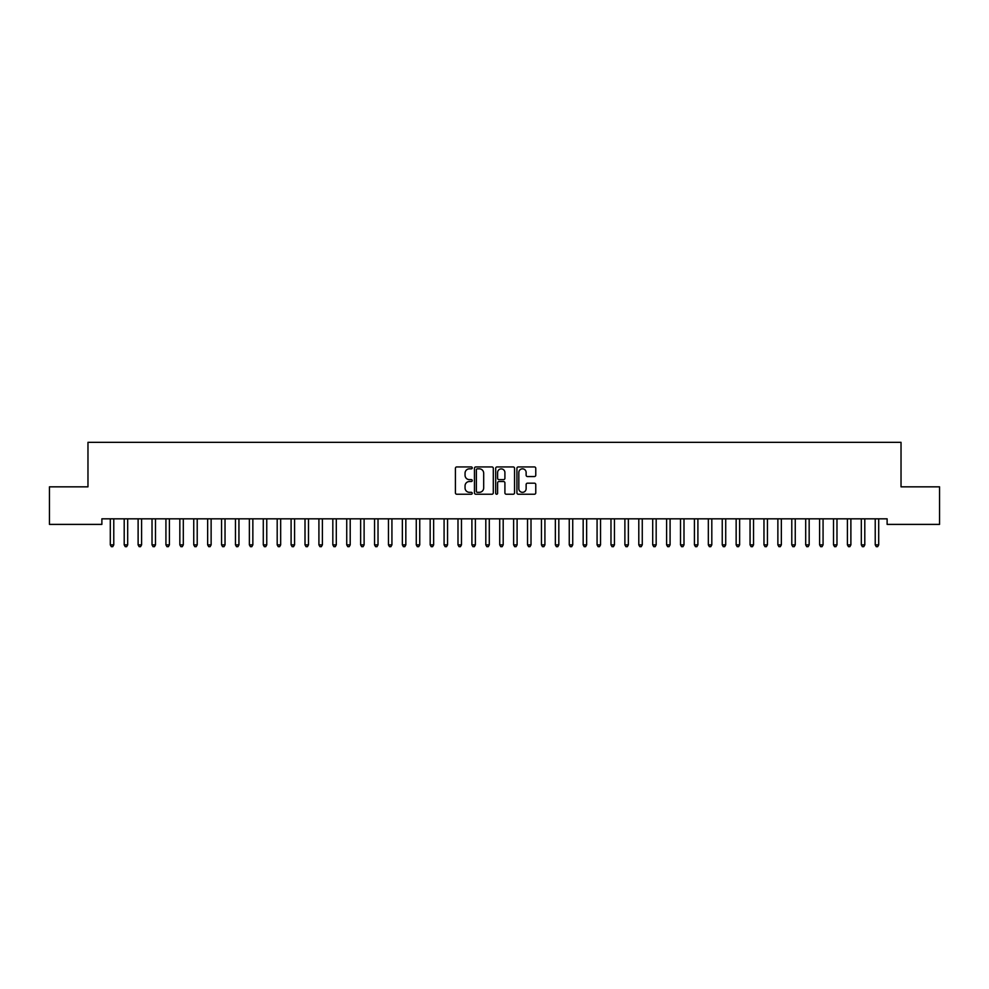 <?xml version="1.0" encoding="UTF-8"?>
<svg xmlns="http://www.w3.org/2000/svg" width="989" height="989" viewBox="0 0 989 989"><rect width="100%" height="100%" fill="white"/><g stroke="black" fill="none" stroke-linecap="round" stroke-linejoin="round"><path stroke-width="1.48" d="M472.248 467.884A0.952 0.952 0 0 0 471.296 466.932L456.782 466.932A1.36 1.36 0 0 0 455.422 468.292L455.422 492.868A1.36 1.36 0 0 0 456.782 494.228L471.296 494.228A0.952 0.952 0 0 0 472.248 493.276A0.952 0.952 0 0 0 471.296 492.324L469.416 492.324A4.364 4.364 0 0 1 465.053 487.948L465.053 485.908A4.364 4.364 0 0 1 469.416 481.532L471.296 481.532A0.952 0.952 0 0 0 472.248 480.58A0.952 0.952 0 0 0 471.296 479.628L469.416 479.628A4.364 4.364 0 0 1 465.053 475.252L465.053 473.212A4.364 4.364 0 0 1 469.416 468.835L471.296 468.835A0.952 0.952 0 0 0 472.248 467.884M534.394 476.55A1.36 1.36 0 0 0 535.766 475.19L535.766 468.292A1.36 1.36 0 0 0 534.394 466.932L518.285 466.932A1.36 1.36 0 0 0 516.926 468.292L516.926 492.868A1.36 1.36 0 0 0 518.285 494.228L534.394 494.228A1.36 1.36 0 0 0 535.766 492.868L535.766 484.536A1.36 1.36 0 0 0 534.394 483.176L527.508 483.176A1.36 1.36 0 0 0 526.136 484.536L526.136 488.665A3.647 3.647 0 0 1 522.489 492.324A3.647 3.647 0 0 1 518.829 488.665L518.829 472.495A3.647 3.647 0 0 1 522.489 468.835A3.647 3.647 0 0 1 526.136 472.495L526.136 475.19A1.36 1.36 0 0 0 527.508 476.55L534.394 476.55M887.121 518.829L101.879 518.829L101.879 524.393L49.45 524.393L49.45 486.835L87.972 486.835L87.972 442.33L901.028 442.33L901.028 486.835L939.55 486.835L939.55 524.393L887.121 524.393L887.121 518.829M493.301 468.292A1.36 1.36 0 0 0 491.941 466.932L475.833 466.932A1.36 1.36 0 0 0 474.46 468.292L474.46 492.868A1.36 1.36 0 0 0 475.833 494.228L491.941 494.228A1.36 1.36 0 0 0 493.301 492.868L493.301 468.292M497.059 466.932L513.167 466.932A1.36 1.36 0 0 1 514.54 468.292L514.54 492.868A1.36 1.36 0 0 1 513.167 494.228L506.269 494.228A1.36 1.36 0 0 1 504.909 492.868L504.909 482.904A1.36 1.36 0 0 0 503.549 481.532L498.975 481.532A1.36 1.36 0 0 0 497.603 482.904L497.603 493.276A0.952 0.952 0 0 1 496.651 494.228A0.952 0.952 0 0 1 495.699 493.276L495.699 468.292A1.36 1.36 0 0 1 497.059 466.932M477.328 468.835A0.952 0.952 0 0 0 476.377 469.8L476.377 491.36A0.952 0.952 0 0 0 477.328 492.324L479.319 492.324A4.364 4.364 0 0 0 483.683 487.948L483.683 473.212A4.364 4.364 0 0 0 479.319 468.835L477.328 468.835M504.909 472.557A3.647 3.647 0 0 0 501.262 468.91A3.647 3.647 0 0 0 497.603 472.557L497.603 478.256A1.36 1.36 0 0 0 498.975 479.628L503.549 479.628A1.36 1.36 0 0 0 504.909 478.256L504.909 472.557M110.199 519.027A1.397 1.397 -179.6 0 1 110.298 519.546A1.397 1.397 179.6 0 0 110.199 519.027L110.113 518.829M113.958 518.829L113.871 519.027A1.397 1.397 179.6 0 0 113.772 519.546L113.772 544.865L110.298 544.865L110.298 519.546M113.772 544.865L112.734 546.67L111.337 546.67L110.298 544.865M124.107 519.027A1.397 1.397 -179.6 0 1 124.206 519.546A1.397 1.397 179.6 0 0 124.107 519.027L124.021 518.829M138.015 519.027A1.397 1.397 -179.6 0 1 138.114 519.546A1.397 1.397 179.6 0 0 138.015 519.027L137.928 518.829M127.865 518.829L127.779 519.027A1.397 1.397 179.6 0 0 127.68 519.546L127.68 544.865L124.206 544.865L124.206 519.546M127.68 544.865L126.641 546.67L125.244 546.67L124.206 544.865M141.773 518.829L141.687 519.027A1.397 1.397 179.6 0 0 141.588 519.546L141.588 544.865L138.114 544.865L138.114 519.546M141.588 544.865L140.549 546.67L139.152 546.67L138.114 544.865M151.923 519.027A1.397 1.397 -179.6 0 1 152.022 519.546A1.397 1.397 179.6 0 0 151.923 519.027L151.836 518.829M165.831 519.027A1.397 1.397 -179.6 0 1 165.929 519.546A1.397 1.397 179.6 0 0 165.831 519.027L165.744 518.829M155.681 518.829L155.594 519.027A1.397 1.397 179.6 0 0 155.496 519.546L155.496 544.865L152.022 544.865L152.022 519.546M155.496 544.865L154.457 546.67L153.06 546.67L152.022 544.865M169.589 518.829L169.502 519.027A1.397 1.397 179.6 0 0 169.403 519.546L169.403 544.865L165.929 544.865L165.929 519.546M169.403 544.865L168.365 546.67L166.968 546.67L165.929 544.865M179.738 519.027A1.397 1.397 -179.6 0 1 179.837 519.546A1.397 1.397 179.6 0 0 179.738 519.027L179.652 518.829M183.497 518.829L183.41 519.027A1.397 1.397 179.6 0 0 183.311 519.546L183.311 544.865L179.837 544.865L179.837 519.546M183.311 544.865L182.273 546.67L180.876 546.67L179.837 544.865M193.646 519.027A1.397 1.397 -179.6 0 1 193.745 519.546A1.397 1.397 179.6 0 0 193.646 519.027L193.56 518.829M197.404 518.829L197.318 519.027A1.397 1.397 179.6 0 0 197.219 519.546L197.219 544.865L193.745 544.865L193.745 519.546M197.219 544.865L196.181 546.67L194.784 546.67L193.745 544.865M207.554 519.027A1.397 1.397 -179.6 0 1 207.653 519.546A1.397 1.397 179.6 0 0 207.554 519.027L207.467 518.829M211.312 518.829L211.226 519.027A1.397 1.397 179.6 0 0 211.127 519.546L211.127 544.865L207.653 544.865L207.653 519.546M211.127 544.865L210.088 546.67L208.691 546.67L207.653 544.865M221.462 519.027A1.397 1.397 -179.6 0 1 221.561 519.546A1.397 1.397 179.6 0 0 221.462 519.027L221.375 518.829M225.22 518.829L225.133 519.027A1.397 1.397 179.6 0 0 225.035 519.546L225.035 544.865L221.561 544.865L221.561 519.546M225.035 544.865L223.996 546.67L222.599 546.67L221.561 544.865M235.37 519.027A1.397 1.397 -179.6 0 1 235.469 519.546A1.397 1.397 179.6 0 0 235.37 519.027L235.283 518.829M239.128 518.829L239.041 519.027A1.397 1.397 179.6 0 0 238.942 519.546L238.942 544.865L235.469 544.865L235.469 519.546M238.942 544.865L237.904 546.67L236.507 546.67L235.469 544.865M249.277 519.027A1.397 1.397 -179.6 0 1 249.376 519.546A1.397 1.397 179.6 0 0 249.277 519.027L249.191 518.829M253.036 518.829L252.949 519.027A1.397 1.397 179.6 0 0 252.85 519.546L252.85 544.865L249.376 544.865L249.376 519.546M252.85 544.865L251.812 546.67L250.415 546.67L249.376 544.865M263.185 519.027A1.397 1.397 -179.6 0 1 263.284 519.546A1.397 1.397 179.6 0 0 263.185 519.027L263.099 518.829M266.943 518.829L266.857 519.027A1.397 1.397 179.6 0 0 266.758 519.546L266.758 544.865L263.284 544.865L263.284 519.546M266.758 544.865L265.72 546.67L264.323 546.67L263.284 544.865M277.093 519.027A1.397 1.397 -179.6 0 1 277.192 519.546A1.397 1.397 179.6 0 0 277.093 519.027L277.007 518.829M280.851 518.829L280.765 519.027A1.397 1.397 179.6 0 0 280.666 519.546L280.666 544.865L277.192 544.865L277.192 519.546M280.666 544.865L279.627 546.67L278.23 546.67L277.192 544.865M291.001 519.027A1.397 1.397 -179.6 0 1 291.1 519.546A1.397 1.397 179.6 0 0 291.001 519.027L290.914 518.829M294.759 518.829L294.673 519.027A1.397 1.397 179.6 0 0 294.574 519.546L294.574 544.865L291.1 544.865L291.1 519.546M294.574 544.865L293.535 546.67L292.138 546.67L291.1 544.865M304.909 519.027A1.397 1.397 -179.6 0 1 305.008 519.546A1.397 1.397 179.6 0 0 304.909 519.027L304.822 518.829M308.667 518.829L308.58 519.027A1.397 1.397 179.6 0 0 308.481 519.546L308.481 544.865L305.008 544.865L305.008 519.546M308.481 544.865L307.443 546.67L306.046 546.67L305.008 544.865M318.817 519.027A1.397 1.397 -179.6 0 1 318.915 519.546A1.397 1.397 179.6 0 0 318.817 519.027L318.73 518.829M322.575 518.829L322.488 519.027A1.397 1.397 179.6 0 0 322.389 519.546L322.389 544.865L318.915 544.865L318.915 519.546M322.389 544.865L321.351 546.67L319.954 546.67L318.915 544.865M332.724 519.027A1.397 1.397 -179.6 0 1 332.823 519.546A1.397 1.397 179.6 0 0 332.724 519.027L332.638 518.829M336.483 518.829L336.396 519.027A1.397 1.397 179.6 0 0 336.297 519.546L336.297 544.865L332.823 544.865L332.823 519.546M336.297 544.865L335.259 546.67L333.862 546.67L332.823 544.865M346.632 519.027A1.397 1.397 -179.6 0 1 346.731 519.546A1.397 1.397 179.6 0 0 346.632 519.027L346.546 518.829M350.39 518.829L350.304 519.027A1.397 1.397 179.6 0 0 350.205 519.546L350.205 544.865L346.731 544.865L346.731 519.546M350.205 544.865L349.166 546.67L347.769 546.67L346.731 544.865M360.54 519.027A1.397 1.397 -179.6 0 1 360.639 519.546A1.397 1.397 179.6 0 0 360.54 519.027L360.453 518.829M364.298 518.829L364.212 519.027A1.397 1.397 179.6 0 0 364.113 519.546L364.113 544.865L360.639 544.865L360.639 519.546M364.113 544.865L363.074 546.67L361.677 546.67L360.639 544.865M374.448 519.027A1.397 1.397 -179.6 0 1 374.547 519.546A1.397 1.397 179.6 0 0 374.448 519.027L374.361 518.829M378.206 518.829L378.119 519.027A1.397 1.397 179.6 0 0 378.021 519.546L378.021 544.865L374.547 544.865L374.547 519.546M378.021 544.865L376.982 546.67L375.585 546.67L374.547 544.865M388.356 519.027A1.397 1.397 -179.6 0 1 388.454 519.546A1.397 1.397 179.6 0 0 388.356 519.027L388.269 518.829M392.114 518.829L392.027 519.027A1.397 1.397 179.6 0 0 391.928 519.546L391.928 544.865L388.454 544.865L388.454 519.546M391.928 544.865L390.89 546.67L389.493 546.67L388.454 544.865M402.263 519.027A1.397 1.397 -179.6 0 1 402.362 519.546A1.397 1.397 179.6 0 0 402.263 519.027L402.177 518.829M406.022 518.829L405.935 519.027A1.397 1.397 179.6 0 0 405.836 519.546L405.836 544.865L402.362 544.865L402.362 519.546M405.836 544.865L404.798 546.67L403.401 546.67L402.362 544.865M416.171 519.027A1.397 1.397 -179.6 0 1 416.27 519.546A1.397 1.397 179.6 0 0 416.171 519.027L416.085 518.829M419.929 518.829L419.843 519.027A1.397 1.397 179.6 0 0 419.744 519.546L419.744 544.865L416.27 544.865L416.27 519.546M419.744 544.865L418.706 546.67L417.309 546.67L416.27 544.865M430.079 519.027A1.397 1.397 -179.6 0 1 430.178 519.546A1.397 1.397 179.6 0 0 430.079 519.027L429.992 518.829M443.987 519.027A1.397 1.397 -179.6 0 1 444.086 519.546A1.397 1.397 179.6 0 0 443.987 519.027L443.9 518.829M457.895 519.027A1.397 1.397 -179.6 0 1 457.994 519.546A1.397 1.397 179.6 0 0 457.895 519.027L457.808 518.829M471.802 519.027A1.397 1.397 -179.6 0 1 471.901 519.546A1.397 1.397 179.6 0 0 471.802 519.027L471.716 518.829M485.71 519.027A1.397 1.397 -179.6 0 1 485.809 519.546A1.397 1.397 179.6 0 0 485.71 519.027L485.624 518.829M499.618 519.027A1.397 1.397 -179.6 0 1 499.717 519.546A1.397 1.397 179.6 0 0 499.618 519.027L499.532 518.829M513.526 519.027A1.397 1.397 -179.6 0 1 513.625 519.546A1.397 1.397 179.6 0 0 513.526 519.027L513.439 518.829M527.434 519.027A1.397 1.397 -179.6 0 1 527.533 519.546A1.397 1.397 179.6 0 0 527.434 519.027L527.347 518.829M541.342 519.027A1.397 1.397 -179.6 0 1 541.44 519.546A1.397 1.397 179.6 0 0 541.342 519.027L541.255 518.829M555.249 519.027A1.397 1.397 -179.6 0 1 555.348 519.546A1.397 1.397 179.6 0 0 555.249 519.027L555.163 518.829M569.157 519.027A1.397 1.397 -179.6 0 1 569.256 519.546A1.397 1.397 179.6 0 0 569.157 519.027L569.071 518.829M583.065 519.027A1.397 1.397 -179.6 0 1 583.164 519.546A1.397 1.397 179.6 0 0 583.065 519.027L582.978 518.829M596.973 519.027A1.397 1.397 -179.6 0 1 597.072 519.546A1.397 1.397 179.6 0 0 596.973 519.027L596.886 518.829M610.881 519.027A1.397 1.397 -179.6 0 1 610.979 519.546A1.397 1.397 179.6 0 0 610.881 519.027L610.794 518.829M624.788 519.027A1.397 1.397 -179.6 0 1 624.887 519.546A1.397 1.397 179.6 0 0 624.788 519.027L624.702 518.829M638.696 519.027A1.397 1.397 -179.6 0 1 638.795 519.546A1.397 1.397 179.6 0 0 638.696 519.027L638.61 518.829M652.604 519.027A1.397 1.397 -179.6 0 1 652.703 519.546A1.397 1.397 179.6 0 0 652.604 519.027L652.517 518.829M666.512 519.027A1.397 1.397 -179.6 0 1 666.611 519.546A1.397 1.397 179.6 0 0 666.512 519.027L666.425 518.829M680.42 519.027A1.397 1.397 -179.6 0 1 680.519 519.546A1.397 1.397 179.6 0 0 680.42 519.027L680.333 518.829M694.327 519.027A1.397 1.397 -179.6 0 1 694.426 519.546A1.397 1.397 179.6 0 0 694.327 519.027L694.241 518.829M708.235 519.027A1.397 1.397 -179.6 0 1 708.334 519.546A1.397 1.397 179.6 0 0 708.235 519.027L708.149 518.829M722.143 519.027A1.397 1.397 -179.6 0 1 722.242 519.546A1.397 1.397 179.6 0 0 722.143 519.027L722.057 518.829M736.051 519.027A1.397 1.397 -179.6 0 1 736.15 519.546A1.397 1.397 179.6 0 0 736.051 519.027L735.964 518.829M749.959 519.027A1.397 1.397 -179.6 0 1 750.058 519.546A1.397 1.397 179.6 0 0 749.959 519.027L749.872 518.829M763.867 519.027A1.397 1.397 -179.6 0 1 763.965 519.546A1.397 1.397 179.6 0 0 763.867 519.027L763.78 518.829M777.774 519.027A1.397 1.397 -179.6 0 1 777.873 519.546A1.397 1.397 179.6 0 0 777.774 519.027L777.688 518.829M433.837 518.829L433.751 519.027A1.397 1.397 179.6 0 0 433.652 519.546L433.652 544.865L430.178 544.865L430.178 519.546M433.652 544.865L432.613 546.67L431.216 546.67L430.178 544.865M447.745 518.829L447.658 519.027A1.397 1.397 179.6 0 0 447.56 519.546L447.56 544.865L444.086 544.865L444.086 519.546M447.56 544.865L446.521 546.67L445.124 546.67L444.086 544.865M461.653 518.829L461.566 519.027A1.397 1.397 179.6 0 0 461.467 519.546L461.467 544.865L457.994 544.865L457.994 519.546M461.467 544.865L460.429 546.67L459.032 546.67L457.994 544.865M475.561 518.829L475.474 519.027A1.397 1.397 179.6 0 0 475.375 519.546L475.375 544.865L471.901 544.865L471.901 519.546M475.375 544.865L474.337 546.67L472.94 546.67L471.901 544.865M489.468 518.829L489.382 519.027A1.397 1.397 179.6 0 0 489.283 519.546L489.283 544.865L485.809 544.865L485.809 519.546M489.283 544.865L488.245 546.67L486.848 546.67L485.809 544.865M503.376 518.829L503.29 519.027A1.397 1.397 179.6 0 0 503.191 519.546L503.191 544.865L499.717 544.865L499.717 519.546M503.191 544.865L502.152 546.67L500.755 546.67L499.717 544.865M517.284 518.829L517.198 519.027A1.397 1.397 179.6 0 0 517.099 519.546L517.099 544.865L513.625 544.865L513.625 519.546M517.099 544.865L516.06 546.67L514.663 546.67L513.625 544.865M531.192 518.829L531.105 519.027A1.397 1.397 179.6 0 0 531.006 519.546L531.006 544.865L527.533 544.865L527.533 519.546M531.006 544.865L529.968 546.67L528.571 546.67L527.533 544.865M545.1 518.829L545.013 519.027A1.397 1.397 179.6 0 0 544.914 519.546L544.914 544.865L541.44 544.865L541.44 519.546M544.914 544.865L543.876 546.67L542.479 546.67L541.44 544.865M559.008 518.829L558.921 519.027A1.397 1.397 179.6 0 0 558.822 519.546L558.822 544.865L555.348 544.865L555.348 519.546M558.822 544.865L557.784 546.67L556.387 546.67L555.348 544.865M572.915 518.829L572.829 519.027A1.397 1.397 179.6 0 0 572.73 519.546L572.73 544.865L569.256 544.865L569.256 519.546M572.73 544.865L571.691 546.67L570.294 546.67L569.256 544.865M586.823 518.829L586.737 519.027A1.397 1.397 179.6 0 0 586.638 519.546L586.638 544.865L583.164 544.865L583.164 519.546M586.638 544.865L585.599 546.67L584.202 546.67L583.164 544.865M600.731 518.829L600.644 519.027A1.397 1.397 179.6 0 0 600.546 519.546L600.546 544.865L597.072 544.865L597.072 519.546M600.546 544.865L599.507 546.67L598.11 546.67L597.072 544.865M614.639 518.829L614.552 519.027A1.397 1.397 179.6 0 0 614.453 519.546L614.453 544.865L610.979 544.865L610.979 519.546M614.453 544.865L613.415 546.67L612.018 546.67L610.979 544.865M628.547 518.829L628.46 519.027A1.397 1.397 179.6 0 0 628.361 519.546L628.361 544.865L624.887 544.865L624.887 519.546M628.361 544.865L627.323 546.67L625.926 546.67L624.887 544.865M642.454 518.829L642.368 519.027A1.397 1.397 179.6 0 0 642.269 519.546L642.269 544.865L638.795 544.865L638.795 519.546M642.269 544.865L641.231 546.67L639.834 546.67L638.795 544.865M656.362 518.829L656.276 519.027A1.397 1.397 179.6 0 0 656.177 519.546L656.177 544.865L652.703 544.865L652.703 519.546M656.177 544.865L655.138 546.67L653.741 546.67L652.703 544.865M670.27 518.829L670.183 519.027A1.397 1.397 179.6 0 0 670.085 519.546L670.085 544.865L666.611 544.865L666.611 519.546M670.085 544.865L669.046 546.67L667.649 546.67L666.611 544.865M684.178 518.829L684.091 519.027A1.397 1.397 179.6 0 0 683.992 519.546L683.992 544.865L680.519 544.865L680.519 519.546M683.992 544.865L682.954 546.67L681.557 546.67L680.519 544.865M698.086 518.829L697.999 519.027A1.397 1.397 179.6 0 0 697.9 519.546L697.9 544.865L694.426 544.865L694.426 519.546M697.9 544.865L696.862 546.67L695.465 546.67L694.426 544.865M711.993 518.829L711.907 519.027A1.397 1.397 179.6 0 0 711.808 519.546L711.808 544.865L708.334 544.865L708.334 519.546M711.808 544.865L710.77 546.67L709.373 546.67L708.334 544.865M725.901 518.829L725.815 519.027A1.397 1.397 179.6 0 0 725.716 519.546L725.716 544.865L722.242 544.865L722.242 519.546M725.716 544.865L724.677 546.67L723.28 546.67L722.242 544.865M739.809 518.829L739.723 519.027A1.397 1.397 179.6 0 0 739.624 519.546L739.624 544.865L736.15 544.865L736.15 519.546M739.624 544.865L738.585 546.67L737.188 546.67L736.15 544.865M753.717 518.829L753.63 519.027A1.397 1.397 179.6 0 0 753.531 519.546L753.531 544.865L750.058 544.865L750.058 519.546M753.531 544.865L752.493 546.67L751.096 546.67L750.058 544.865M767.625 518.829L767.538 519.027A1.397 1.397 179.6 0 0 767.439 519.546L767.439 544.865L763.965 544.865L763.965 519.546M767.439 544.865L766.401 546.67L765.004 546.67L763.965 544.865M781.533 518.829L781.446 519.027A1.397 1.397 179.6 0 0 781.347 519.546L781.347 544.865L777.873 544.865L777.873 519.546M781.347 544.865L780.309 546.67L778.912 546.67L777.873 544.865M791.682 519.027A1.397 1.397 -179.6 0 1 791.781 519.546A1.397 1.397 179.6 0 0 791.682 519.027L791.596 518.829M795.44 518.829L795.354 519.027A1.397 1.397 179.6 0 0 795.255 519.546L795.255 544.865L791.781 544.865L791.781 519.546M795.255 544.865L794.216 546.67L792.819 546.67L791.781 544.865M805.59 519.027A1.397 1.397 -179.6 0 1 805.689 519.546A1.397 1.397 179.6 0 0 805.59 519.027L805.503 518.829M809.348 518.829L809.262 519.027A1.397 1.397 179.6 0 0 809.163 519.546L809.163 544.865L805.689 544.865L805.689 519.546M809.163 544.865L808.124 546.67L806.727 546.67L805.689 544.865M819.498 519.027A1.397 1.397 -179.6 0 1 819.597 519.546A1.397 1.397 179.6 0 0 819.498 519.027L819.411 518.829M823.256 518.829L823.169 519.027A1.397 1.397 179.6 0 0 823.071 519.546L823.071 544.865L819.597 544.865L819.597 519.546M823.071 544.865L822.032 546.67L820.635 546.67L819.597 544.865M833.406 519.027A1.397 1.397 -179.6 0 1 833.504 519.546A1.397 1.397 179.6 0 0 833.406 519.027L833.319 518.829M837.164 518.829L837.077 519.027A1.397 1.397 179.6 0 0 836.978 519.546L836.978 544.865L833.504 544.865L833.504 519.546M836.978 544.865L835.94 546.67L834.543 546.67L833.504 544.865M847.313 519.027A1.397 1.397 -179.6 0 1 847.412 519.546A1.397 1.397 179.6 0 0 847.313 519.027L847.227 518.829M851.072 518.829L850.985 519.027A1.397 1.397 179.6 0 0 850.886 519.546L850.886 544.865L847.412 544.865L847.412 519.546M850.886 544.865L849.848 546.67L848.451 546.67L847.412 544.865M861.221 519.027A1.397 1.397 -179.6 0 1 861.32 519.546A1.397 1.397 179.6 0 0 861.221 519.027L861.135 518.829M864.979 518.829L864.893 519.027A1.397 1.397 179.6 0 0 864.794 519.546L864.794 544.865L861.32 544.865L861.32 519.546M864.794 544.865L863.756 546.67L862.359 546.67L861.32 544.865M875.129 519.027A1.397 1.397 -179.6 0 1 875.228 519.546A1.397 1.397 179.6 0 0 875.129 519.027L875.042 518.829M878.887 518.829L878.801 519.027A1.397 1.397 179.6 0 0 878.702 519.546L878.702 544.865L875.228 544.865L875.228 519.546M878.702 544.865L877.663 546.67L876.266 546.67L875.228 544.865"/></g></svg>
